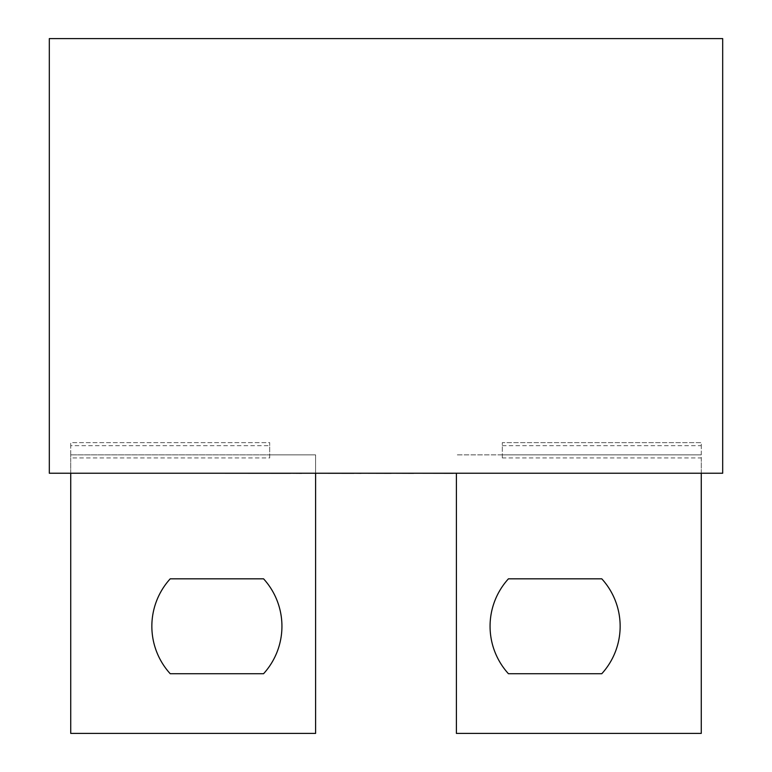<?xml version="1.0" encoding="UTF-8"?>
<svg xmlns="http://www.w3.org/2000/svg" width="772" height="772" viewBox="0 0 772 772"><rect width="100%" height="100%" fill="white"/><g stroke="black" fill="none" stroke-linecap="round" stroke-linejoin="round"><path stroke-width="0.58" stroke-dasharray="3.86 2.9" d="M456.397 473.313L456.397 733.4L701.265 733.4L701.265 442.626L502.311 442.626L502.311 454.872L456.397 454.872L701.265 454.872L701.265 442.626L502.311 442.626L502.311 454.872L701.265 454.872L701.265 457.931L502.311 457.931L502.311 454.872L502.311 457.931M508.43 673.715A70.464 70.464 0 0 1 508.43 578.826L601.784 578.826A70.464 70.464 0 0 1 601.784 673.715L508.43 673.715M701.265 473.236L701.265 457.931M70.734 454.872L269.689 454.872L70.734 454.872L70.734 442.626L269.689 442.626L269.689 457.931L70.734 457.931L70.734 454.872M49.312 38.6L722.688 38.6L722.688 473.236L49.312 473.236L49.312 38.6M269.689 445.685L269.689 442.626L70.734 442.626L70.734 445.685L269.689 445.685L269.689 457.931M315.603 473.313L315.603 454.872L269.689 454.872L315.603 454.872L315.603 733.4L70.734 733.4L70.734 445.685M70.734 473.236L70.734 457.931M170.216 673.715L263.57 673.715A70.464 70.464 0 0 0 263.57 578.826L170.216 578.826A70.464 70.464 0 0 0 170.216 673.715M469.366 473.236L523.368 473.236M523.368 473.313L506.934 473.236M506.934 473.313L527.112 473.236M527.112 473.313L543.536 473.236M543.536 473.313L562.933 473.236M562.933 473.313L566.86 473.313M205.178 473.313L432.774 473.236M432.774 473.313L486.292 473.236M486.292 473.313L490.114 473.236M490.114 473.313L456.773 473.236M456.773 473.313L461.801 473.236M461.801 473.313L492.198 473.236M492.198 473.313L495.933 473.236M495.933 473.313L465.535 473.236M465.535 473.313L469.366 473.313M444.614 473.236L281.24 473.236L444.614 473.236M388.451 473.313L391.182 473.313L388.451 473.236M344.524 473.313L305.258 473.313L344.524 473.236M225.53 473.236L290.455 473.236L225.53 473.236M237.043 473.313L245.699 473.313L237.043 473.236M502.311 445.685L701.265 445.685"/><path stroke-width="1.16" d="M456.397 473.313L456.397 733.4L701.265 733.4L701.265 473.236M601.784 673.715L508.43 673.715A70.464 70.464 0 0 1 508.43 578.826L601.784 578.826A70.464 70.464 0 0 1 601.784 673.715M49.312 473.236L49.312 38.6L722.688 38.6L722.688 473.236L49.312 473.236M315.603 473.313L315.603 733.4L70.734 733.4L70.734 473.236M263.57 578.826L170.216 578.826A70.464 70.464 0 0 0 170.216 673.715L263.57 673.715A70.464 70.464 0 0 0 263.57 578.826M453.154 473.236L566.86 473.236M453.154 473.313L413.551 473.236M413.551 473.313L391.182 473.236M391.182 473.313L361.016 473.236M361.016 473.313L353.952 473.236M353.952 473.313L301.62 473.236M301.62 473.313L290.455 473.236M290.455 473.313L205.178 473.236"/></g></svg>
